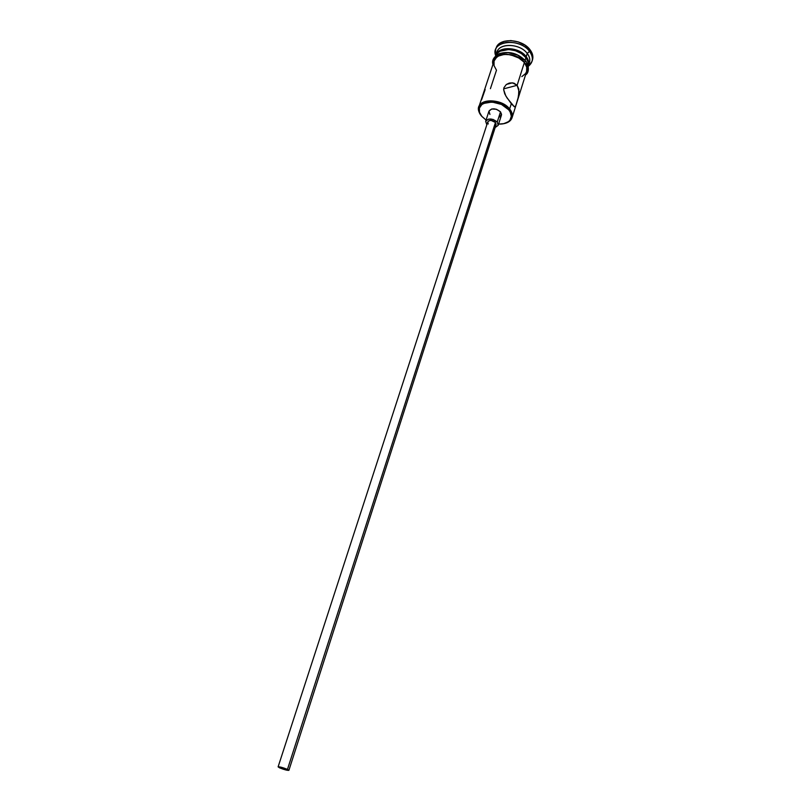 <?xml version="1.0" encoding="UTF-8"?>
<svg xmlns="http://www.w3.org/2000/svg" width="811" height="811" viewBox="0 0 811 811"><rect width="100%" height="100%" fill="white"/><g stroke="black" fill="none" stroke-linecap="round" stroke-linejoin="round"><path stroke-width="1.22" d="M509.643 108.948L508.71 109.799C512.238 114.483 512.167 118.416 508.487 121.609C506.013 123.424 502.708 124.255 498.572 124.083L504.036 123.627L508.497 121.599L510.018 120.069L511.325 116.257L510.18 111.948L508.71 109.799L501.462 104.437L492.054 102.024L483.761 103.413L481.764 104.67L479.413 108.076L479.473 112.222L481.44 115.983C478.855 112.891 477.993 109.88 478.865 106.951C481.055 97.949 502.252 99.226 509.643 108.948C512.076 111.969 512.887 114.878 512.076 117.676C510.93 120.89 508.061 122.917 503.469 123.748L509.389 121.376C513.272 118.021 513.353 113.875 509.643 108.948L511.305 103.707L505.811 95.931L503.651 89.666L503.925 87.7L506.267 84.547L508.973 83.188L512.44 82.823L517.134 85.307L503.682 88.855L517.134 85.307L518.847 89.23L518.533 96.418L515.695 105.977L514.275 106.717L511.305 103.707L509.643 108.948C500.417 96.823 474.222 99.226 478.875 111.523L481.44 115.983L486.063 120.048L481.906 116.48L479.483 112.242C475.074 100.564 499.951 98.303 508.71 109.799L509.643 108.948M280.535 768.017L287.54 769.903L281.812 768.544L279.45 767.297L280.738 767.338L280.535 768.017L280.758 767.338L282.086 767.662L287.54 769.903L280.535 768.017M495.46 122.451L287.469 769.386L288.888 770.338C287.287 770.501 284.174 769.669 279.552 767.824L278.112 766.851C279.714 766.689 282.836 767.53 287.469 769.386L495.46 122.451L496.089 124.651L495.46 122.451C492.226 119.967 489.651 119.795 487.746 121.954L488.901 120.768L491.081 120.423L495.46 122.451M498.187 125.31L501.431 115.162L500.499 111.847L497.234 122.025L498.187 125.31L495.176 127.509L498.177 125.34L497.234 122.025L500.499 111.847L501.553 114.392L499.667 116.987M486.823 124.813L485.667 121.265C488.526 118.031 492.378 118.284 497.234 122.025L493.169 119.45L488.364 119.156L485.657 121.295L486.823 124.813M485.171 89.524L481.572 99.834M531.996 61.443L532.503 59.842C533.456 56.567 532.624 53.202 530.029 49.735L529.512 51.336C532.128 54.803 532.949 58.169 531.996 61.443L528.265 66.34C533.263 62.356 533.679 57.358 529.512 51.336L527.231 53.445L526.217 56.679C528.549 59.75 529.289 62.741 528.448 65.65L528.275 66.127C529.37 63.106 528.691 59.953 526.217 56.679L527.231 53.445C530.019 57.206 530.536 60.724 528.772 63.988M512.076 117.676L526.623 71.459C527.464 68.56 526.714 65.579 524.362 62.508L517.134 85.307L524.362 62.508L519.831 58.422L510.524 54.732L504.087 54.449L498.623 56.01L496.545 57.399L494.102 60.967L478.865 106.951M490.412 88.683L496.484 70.212L494.041 65.64L494.051 61.139M525.903 57.642L525.062 60.298L525.903 57.642L521.382 53.556L515.37 50.698L508.821 49.501L500.225 51.174L498.136 52.573L495.825 55.797C498.562 46.754 518.939 47.92 525.903 57.642C528.143 60.582 528.924 63.451 528.245 66.259L528.255 62.295L525.903 57.642M528.448 65.65L529.451 62.437C530.303 59.527 529.563 56.527 527.231 53.445C520.165 43.53 499.404 42.618 497.082 51.985L496.018 55.178C498.339 45.832 519.131 46.764 526.217 56.679C518.959 46.521 497.599 45.913 495.876 55.665L496.018 55.178M524.545 62.457C527.403 66.279 527.92 69.847 526.086 73.152L527.17 69.503L526.927 67.161L524.545 62.457L525.508 60.835L524.545 62.457C516.708 51.539 493.595 51.813 493.544 62.64L494.811 59.051L498.481 55.878L501.056 54.864L507.199 54.205L517.033 56.679L524.545 62.457M494.375 59.467L496.9 55.675L499.018 54.266L507.727 52.583L517.55 55.057L525.508 60.835C517.894 53.212 509.136 50.829 499.241 53.678C493.777 56.76 491.679 60.349 492.946 64.454M489.925 114.483L488.962 111.158L491.659 108.998L496.454 109.272L500.499 111.847C495.673 108.106 491.831 107.863 488.972 111.137L485.667 121.265M496.727 53.648C496.93 42.963 519.587 42.679 527.231 53.445L529.512 51.336C519.273 36.951 489.55 41.229 495.764 55.847L495.602 49.684C498.218 39.141 521.585 40.165 529.512 51.336L530.029 49.735C522.112 38.553 498.755 37.539 496.129 48.092L498.856 44.078L504.057 41.341L510.859 40.57L518.219 41.898L524.96 45.122L530.029 49.735L532.634 54.996L532.492 59.862M527.272 70.091L527.677 67.881L526.552 63.157M521.818 76.629L525.538 73.608L526.562 71.642M526.613 71.469L526.724 67.151L524.362 62.508C517.246 52.614 496.413 51.64 494.112 60.957M514.286 106.728L507.098 98.019L504.736 93.823L503.651 89.666L503.925 87.7L506.267 84.547L509.957 82.945L513.9 83.117L517.134 85.307L519.06 91.552L517.945 98.83L515.695 105.977L514.691 106.89M488.242 123.992L487.746 121.964L278.112 766.851L283.292 769.233L288.888 770.338L283.698 767.966L278.102 766.861M288.888 770.338L496.089 124.651L494.923 125.857M509.389 121.376L508.487 121.609M506.459 84.415L512.44 82.823M525.518 74.967C529.928 72.463 528.59 64.14 525.721 61.099M496.129 48.092L495.602 49.684M478.875 111.523L479.483 112.242"/></g></svg>
